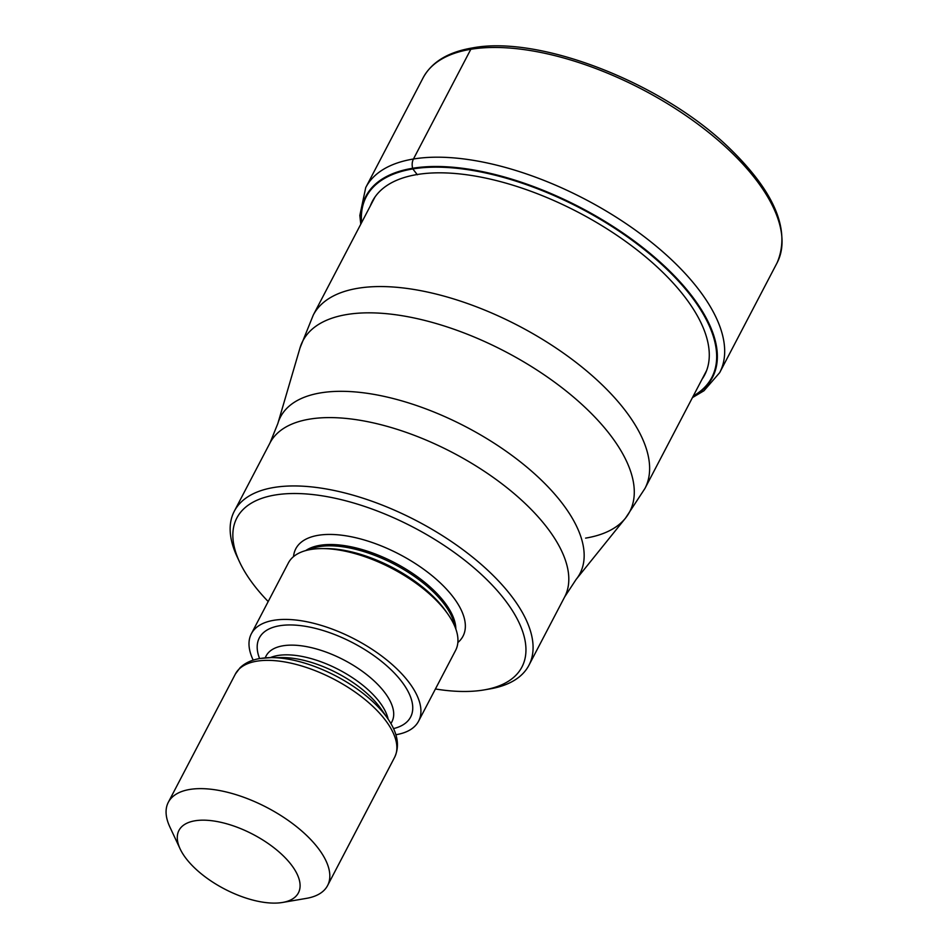 <?xml version="1.0" encoding="UTF-8"?>
<svg xmlns="http://www.w3.org/2000/svg" width="950" height="950" viewBox="0 0 950 950"><rect width="100%" height="100%" fill="white"/><g stroke="black" fill="none" stroke-linecap="round" stroke-linejoin="round"><path stroke-width="1.43" d="M693.262 396.031A194.976 89.122 -152.4 0 0 646.534 251.346A194.976 89.122 -152.4 0 0 412.834 168.934A485.509 368.968 80.7 0 0 417.169 174.527L417.347 174.764M361.594 222.632A194.976 89.122 27.6 0 1 412.834 168.934L412.656 168.269A195.522 89.371 27.6 0 1 647.686 251.453A195.522 89.371 27.6 0 1 693.037 396.471M268.197 601.552A160.847 73.518 27.6 0 1 239.614 562.056L237.144 556.783A166.238 75.988 27.6 0 1 234.294 511.231A166.238 75.988 27.6 0 1 274.027 487.457A166.238 75.988 27.6 0 1 488.229 570.712A166.238 75.988 27.6 0 1 528.936 665.261A166.238 75.988 27.6 0 1 489.903 688.916L484.168 689.902A160.847 73.518 27.6 0 1 483.491 690.021A160.847 73.518 27.6 0 1 435.421 688.976M239.614 562.056A160.847 73.518 27.6 0 1 275.298 494.974A160.847 73.518 27.6 0 1 482.553 575.534A160.847 73.518 27.6 0 1 484.168 689.902M418.57 721.204L455.608 650.37A94.347 43.13 -152.4 0 0 448.115 614.448A94.347 43.13 -152.4 0 0 322.157 548.589A94.347 43.13 -152.4 0 0 310.923 549.456A94.347 43.13 -152.4 0 0 288.373 562.946L251.346 633.769A94.347 43.13 27.6 0 1 273.897 620.279A94.347 43.13 27.6 0 1 376.758 652.472A94.347 43.13 27.6 0 1 418.57 721.204A94.347 43.13 27.6 0 1 396.031 734.694A94.347 43.13 27.6 0 1 395.865 734.718M253.211 660.143A94.347 43.13 27.6 0 1 251.346 633.769M180.12 848.884A67.391 30.804 27.6 0 1 195.071 820.776A67.391 30.804 27.6 0 1 281.913 854.537A67.391 30.804 27.6 0 1 282.589 902.453A67.391 30.804 27.6 0 1 282.304 902.5A67.391 30.804 27.6 0 1 195.463 868.739A67.391 30.804 27.6 0 1 180.12 848.884L169.848 826.928A89.858 41.076 27.6 0 1 168.316 802.299A89.858 41.076 27.6 0 1 189.786 789.45A89.858 41.076 27.6 0 1 305.579 834.456A89.858 41.076 27.6 0 1 327.584 885.566A89.858 41.076 27.6 0 1 306.482 898.356A89.858 41.076 27.6 0 1 306.102 898.415M474.632 48.628A3.598 2.731 80.7 0 0 470.82 49.281L413.452 159.006A10.783 8.194 80.7 0 0 412.656 168.269A195.522 89.371 27.6 0 0 361.356 223.084M470.82 49.281A199.714 91.283 -152.4 0 0 423.094 77.841C431.739 61.952 448.234 51.977 472.566 47.904C539.173 35.126 660.238 82.056 727.379 146.193C774.535 191.283 791.089 230.185 777.064 262.889A199.714 91.283 -152.4 0 0 688.548 117.42A199.714 91.283 -152.4 0 0 470.82 49.281M423.094 77.841L365.726 187.578A199.714 91.283 27.6 0 1 413.452 159.006A199.714 91.283 27.6 0 1 631.18 227.157A199.714 91.283 27.6 0 1 719.696 372.626L777.064 262.889M370.322 205.924A187.447 85.678 27.6 0 1 417.169 174.527A187.447 85.678 -152.4 0 1 625.848 241.561A187.447 85.678 -152.4 0 1 702.002 379.323M374.965 197.054L313.298 315.02A187.126 85.536 27.6 0 1 358.019 288.254A187.126 85.536 27.6 0 1 562.02 352.117A187.126 85.536 27.6 0 1 644.967 488.419L706.646 370.441M585.616 538.116A184.395 84.289 -152.4 0 0 625.48 518.166A184.395 84.289 -152.4 0 0 554.527 382.126A184.395 84.289 -152.4 0 0 346.928 314.509A184.395 84.289 -152.4 0 0 299.986 348.009L313.298 315.02M528.936 665.261L564.668 596.909A166.238 75.988 -152.4 0 0 490.984 475.831A166.238 75.988 -152.4 0 0 309.759 419.104A166.238 75.988 -152.4 0 0 309.593 419.128A166.238 75.988 -152.4 0 0 270.026 442.878L277.839 423.534A168.969 77.235 27.6 0 1 320.684 392.872A168.969 77.235 27.6 0 1 320.851 392.849A168.969 77.235 27.6 0 1 511.088 454.812A168.969 77.235 27.6 0 1 576.092 579.464L625.48 518.166L644.967 488.419M457.853 642.533A94.347 43.13 -152.4 0 0 427.999 572.47A94.347 43.13 -152.4 0 0 318.333 535.289A94.347 43.13 -152.4 0 0 293.526 556.617M455.846 629.054A87.163 39.841 -152.4 0 0 406.505 569.454A87.163 39.841 -152.4 0 0 320.019 545.312A87.163 39.841 -152.4 0 0 305.746 550.572M308.465 549.919A87.163 39.841 27.6 0 1 319.331 546.618A87.163 39.841 27.6 0 1 402.598 568.824A87.163 39.841 27.6 0 1 454.836 626.442M448.115 614.448L445.966 611.349A89.929 41.099 -152.4 0 0 325.921 548.589L322.157 548.589M393.502 728.591A85.369 39.021 -152.4 0 0 387.968 666.876A85.369 39.021 -152.4 0 0 279.716 625.729A85.369 39.021 -152.4 0 0 259.587 658.576M390.937 723.639L391.946 721.703A70.989 32.454 -152.4 0 0 360.478 669.999A70.989 32.454 -152.4 0 0 283.088 645.774A70.989 32.454 -152.4 0 0 266.131 655.928L265.121 657.851M270.382 657.602A70.989 32.454 27.6 0 1 278.017 655.476A70.989 32.454 27.6 0 1 344.779 672.944A70.989 32.454 27.6 0 1 388.134 719.162M381.128 709.068A73.756 33.713 -152.4 0 0 282.684 657.59L271.332 657.602A87.091 39.817 27.6 0 1 387.6 718.378L381.128 709.068M260.965 658.398A87.091 39.817 27.6 0 1 271.332 657.602L260.336 658.445C251.857 659.811 245.1 662.91 240.041 667.755L235.374 674.037L168.316 802.299M387.6 718.378C397.646 732.771 399.997 745.75 394.63 757.293A89.858 41.076 -152.4 0 0 354.813 691.849A89.858 41.076 -152.4 0 0 256.844 661.176A89.858 41.076 -152.4 0 0 235.374 674.037M365.726 187.578L359.836 215.436L360.774 224.2M692.443 397.599L703.986 390.747L719.696 372.626M277.839 423.534L299.986 348.009M564.668 596.909L576.092 579.464M234.294 511.231L270.026 442.878M394.63 757.293L327.584 885.566M282.589 902.453L306.482 898.356"/></g></svg>
